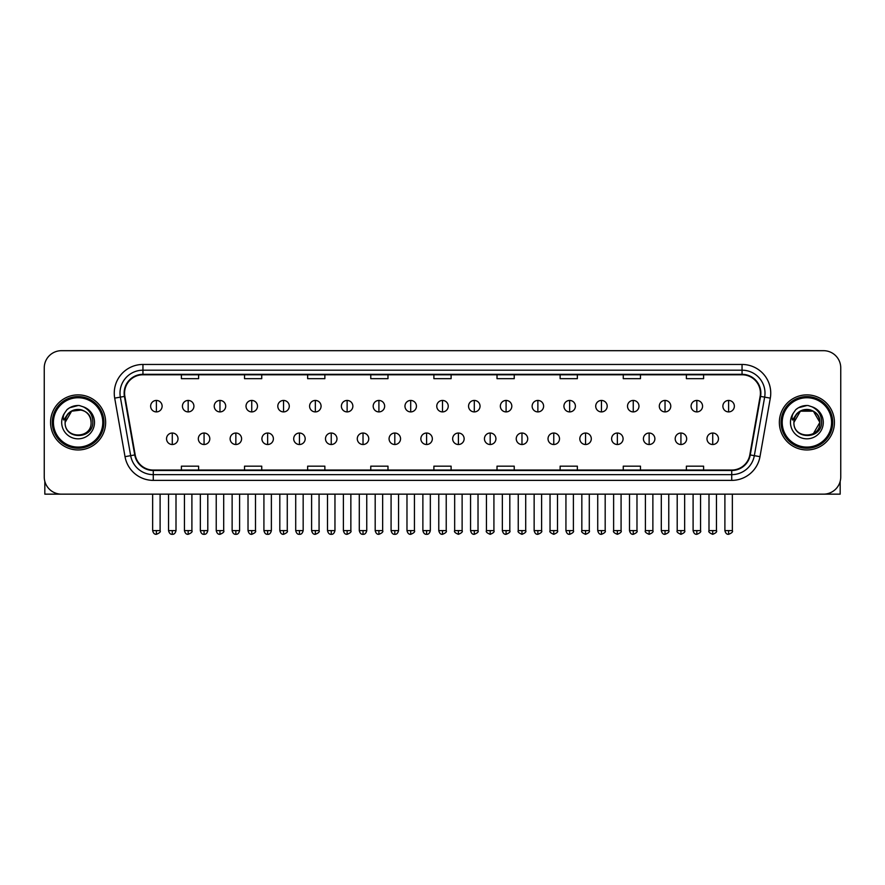 <?xml version="1.0" encoding="UTF-8"?>
<svg xmlns="http://www.w3.org/2000/svg" width="885" height="885" viewBox="0 0 885 885"><rect width="100%" height="100%" fill="white"/><g stroke="black" fill="none" stroke-linecap="round" stroke-linejoin="round"><path stroke-width="1.33" d="M50.567 422.41A27.546 27.546 0 0 0 78.112 449.956A27.546 27.546 0 0 0 105.647 422.41A27.546 27.546 0 0 0 78.112 394.876A27.546 27.546 0 0 0 50.567 422.41A27.546 27.546 0 0 0 78.112 449.956A27.546 27.546 0 0 0 105.647 422.41A27.546 27.546 0 0 0 78.112 394.876A27.546 27.546 0 0 0 50.567 422.41M779.353 422.41A27.546 27.546 0 0 0 806.888 449.956A27.546 27.546 0 0 0 834.433 422.41A27.546 27.546 0 0 0 806.888 394.876A27.546 27.546 0 0 0 779.353 422.41A27.546 27.546 0 0 0 806.888 449.956A27.546 27.546 0 0 0 834.433 422.41A27.546 27.546 0 0 0 806.888 394.876A27.546 27.546 0 0 0 779.353 422.41M124.586 393.15A18.364 18.364 0 0 1 142.95 374.786L742.05 374.786A18.364 18.364 0 0 1 760.138 396.336L749.816 454.868A18.364 18.364 0 0 1 731.729 470.046L153.271 470.046A18.364 18.364 0 0 1 135.184 454.868L124.862 396.336A18.364 18.364 0 0 1 124.586 393.15M124.132 393.15A18.817 18.817 0 0 0 124.42 396.414L134.741 454.945A18.817 18.817 0 0 0 153.271 470.499L731.729 470.499A18.817 18.817 0 0 0 750.259 454.945L760.58 396.414A18.817 18.817 0 0 0 742.05 374.322L142.95 374.322A18.817 18.817 0 0 0 124.132 393.15M114.696 398.128A28.696 28.696 0 0 1 142.95 364.454L742.05 364.454A28.696 28.696 0 0 1 770.304 398.128L759.983 456.66A28.696 28.696 0 0 1 731.729 480.378L153.271 480.378A28.696 28.696 0 0 1 125.017 456.66L114.696 398.128L120.349 397.133A22.955 22.955 0 0 1 142.95 370.195L742.05 370.195A22.955 22.955 0 0 1 764.651 397.133L754.33 455.664A22.955 22.955 0 0 1 731.729 474.637L153.271 474.637A22.955 22.955 0 0 1 130.67 455.664L120.349 397.133A22.955 22.955 0 0 1 119.995 393.15M840.75 367.894A17.213 17.213 0 0 0 823.537 350.681L61.463 350.681A17.213 17.213 0 0 0 44.25 367.894L44.25 476.926A17.213 17.213 0 0 0 61.463 494.151L823.537 494.151A17.213 17.213 0 0 0 840.75 476.926L840.75 367.894L840.75 476.926M750.259 454.945L754.33 455.664L764.651 397.133L770.304 398.128M433.893 374.786L433.893 378.669L451.107 378.669L451.107 374.786M370.771 374.786L370.771 378.669L387.984 378.669L387.984 374.786M307.648 374.786L307.648 378.669L324.861 378.669L324.861 374.786M244.525 374.786L244.525 378.669L261.739 378.669L261.739 374.786M181.403 374.786L181.403 378.669L198.616 378.669L198.616 374.786M497.016 374.786L497.016 378.669L514.229 378.669L514.229 374.786M560.139 374.786L560.139 378.669L577.352 378.669L577.352 374.786M623.261 374.786L623.261 378.669L640.475 378.669L640.475 374.786M686.384 374.786L686.384 378.669L703.597 378.669L703.597 374.786M451.107 470.046L451.107 466.163L433.893 466.163L433.893 470.046M387.984 470.046L387.984 466.163L370.771 466.163L370.771 470.046M324.861 470.046L324.861 466.163L307.648 466.163L307.648 470.046M261.739 470.046L261.739 466.163L244.525 466.163L244.525 470.046M198.616 470.046L198.616 466.163L181.403 466.163L181.403 470.046M514.229 470.046L514.229 466.163L497.016 466.163L497.016 470.046M577.352 470.046L577.352 466.163L560.139 466.163L560.139 470.046M640.475 470.046L640.475 466.163L623.261 466.163L623.261 470.046M703.597 470.046L703.597 466.163L686.384 466.163L686.384 470.046M44.25 367.894L44.25 476.926M823.537 350.681L61.463 350.681M61.463 494.151L823.537 494.151M156.38 400.44A5.741 5.741 0 0 0 150.638 406.171A5.741 5.741 0 0 0 156.38 411.912A5.741 5.741 0 0 0 162.121 406.171A5.741 5.741 0 0 0 156.38 400.44L156.38 411.912A5.741 5.741 0 0 0 162.121 406.171A5.741 5.741 0 0 0 156.38 400.44M172.276 433.03A5.741 5.741 0 0 0 166.535 438.772A5.741 5.741 0 0 0 172.276 444.513A5.741 5.741 0 0 0 178.018 438.772A5.741 5.741 0 0 0 172.276 433.03L172.276 444.513A5.741 5.741 0 0 0 178.018 438.772A5.741 5.741 0 0 0 172.276 433.03M188.173 400.44A5.741 5.741 0 0 0 182.432 406.171A5.741 5.741 0 0 0 188.173 411.912A5.741 5.741 0 0 0 193.915 406.171A5.741 5.741 0 0 0 188.173 400.44L188.173 411.912A5.741 5.741 0 0 0 193.915 406.171A5.741 5.741 0 0 0 188.173 400.44M219.967 400.44A5.741 5.741 0 0 0 214.225 406.171A5.741 5.741 0 0 0 219.967 411.912A5.741 5.741 0 0 0 225.697 406.171A5.741 5.741 0 0 0 219.967 400.44L219.967 411.912A5.741 5.741 0 0 0 225.697 406.171A5.741 5.741 0 0 0 219.967 400.44M251.749 400.44A5.741 5.741 0 0 0 246.019 406.171A5.741 5.741 0 0 0 251.749 411.912A5.741 5.741 0 0 0 257.491 406.171A5.741 5.741 0 0 0 251.749 400.44L251.749 411.912A5.741 5.741 0 0 0 257.491 406.171A5.741 5.741 0 0 0 251.749 400.44M283.543 400.44A5.741 5.741 0 0 0 277.801 406.171A5.741 5.741 0 0 0 283.543 411.912A5.741 5.741 0 0 0 289.284 406.171A5.741 5.741 0 0 0 283.543 400.44L283.543 411.912A5.741 5.741 0 0 0 289.284 406.171A5.741 5.741 0 0 0 283.543 400.44M204.07 433.03A5.741 5.741 0 0 0 198.328 438.772A5.741 5.741 0 0 0 204.07 444.513A5.741 5.741 0 0 0 209.8 438.772A5.741 5.741 0 0 0 204.07 433.03L204.07 444.513A5.741 5.741 0 0 0 209.8 438.772A5.741 5.741 0 0 0 204.07 433.03M235.852 433.03A5.741 5.741 0 0 0 230.122 438.772A5.741 5.741 0 0 0 235.852 444.513A5.741 5.741 0 0 0 241.594 438.772A5.741 5.741 0 0 0 235.852 433.03L235.852 444.513A5.741 5.741 0 0 0 241.594 438.772A5.741 5.741 0 0 0 235.852 433.03M267.646 433.03A5.741 5.741 0 0 0 261.916 438.772A5.741 5.741 0 0 0 267.646 444.513A5.741 5.741 0 0 0 273.388 438.772A5.741 5.741 0 0 0 267.646 433.03L267.646 444.513A5.741 5.741 0 0 0 273.388 438.772A5.741 5.741 0 0 0 267.646 433.03M44.825 481.34L44.825 494.151L111.388 494.151M840.175 481.34L840.175 494.151L773.612 494.151M103.932 422.41A25.82 25.82 0 0 0 78.112 396.591A25.82 25.82 0 0 0 52.281 422.41A25.82 25.82 0 0 0 78.112 448.241A25.82 25.82 0 0 0 103.932 422.41M102.782 422.41A24.68 24.68 0 0 0 78.112 397.741A24.68 24.68 0 0 0 53.432 422.41A24.68 24.68 0 0 0 78.112 447.091A24.68 24.68 0 0 0 102.782 422.41M65.733 418.516L65.114 422.41C64.406 440.033 92.903 439.712 92.814 422.41C92.87 415.264 89.673 410.065 83.234 406.823L79.351 405.54C74.672 405.264 70.557 406.646 66.983 409.666L64.638 413.018C63.222 415.43 62.901 417.764 63.709 420.021L67.891 413.826C71.773 409.932 76.409 408.649 81.785 409.976A12.976 12.976 0 0 0 65.733 418.516M65.136 422.41C64.339 405.684 91.874 405.684 91.078 422.41C91.874 439.148 64.339 439.148 65.136 422.41C64.339 405.684 91.874 405.684 91.078 422.41C91.874 439.148 64.339 439.148 65.136 422.41C64.339 405.684 91.874 405.684 91.078 422.41C91.874 439.148 64.339 439.148 65.136 422.41C64.339 405.684 91.874 405.684 91.078 422.41C91.874 439.148 64.339 439.148 65.136 422.41C64.339 405.684 91.874 405.684 91.078 422.41C91.874 405.684 64.339 405.684 65.136 422.41C64.339 405.684 91.874 405.684 91.078 422.41C91.874 405.684 64.339 405.684 65.136 422.41L71.619 411.182L81.785 409.976C87.582 412.034 90.679 416.182 91.078 422.41C91.874 405.684 64.339 405.684 65.136 422.41L71.619 411.182L81.785 409.976M67.017 409.633L69.65 407.764L78.234 405.496L69.65 407.764L67.017 409.633L69.65 407.764L78.234 405.496L69.65 407.764L67.017 409.633L69.65 407.764L78.234 405.496L69.65 407.764L67.017 409.633L69.65 407.764L78.234 405.496L69.65 407.764L67.017 409.633L69.65 407.764L78.234 405.496L69.65 407.764L67.017 409.633L69.65 407.764L78.234 405.496L69.65 407.764L67.017 409.633L69.65 407.764L78.234 405.496M832.719 422.41A25.82 25.82 0 0 0 806.888 396.591A25.82 25.82 0 0 0 781.068 422.41A25.82 25.82 0 0 0 806.888 448.241A25.82 25.82 0 0 0 832.719 422.41M831.568 422.41A24.68 24.68 0 0 0 806.888 397.741A24.68 24.68 0 0 0 782.218 422.41A24.68 24.68 0 0 0 806.888 447.091A24.68 24.68 0 0 0 831.568 422.41M794.52 418.516L793.9 422.41C793.192 440.033 821.689 439.712 821.601 422.41C821.656 415.264 818.459 410.065 812.021 406.823L808.138 405.54C803.458 405.264 799.343 406.646 795.77 409.666L793.425 413.018C792.009 415.43 791.688 417.764 792.495 420.021L796.677 413.826C800.56 409.932 805.195 408.649 810.572 409.976A12.976 12.976 0 0 0 794.52 418.516L793.922 422.41C793.126 405.684 820.66 405.684 819.864 422.41L813.381 433.65L819.864 422.41C820.66 439.148 793.126 439.148 793.922 422.41C793.126 405.684 820.66 405.684 819.864 422.41C820.66 439.148 793.126 439.148 793.922 422.41C793.126 405.684 820.66 405.684 819.864 422.41C820.66 439.148 793.126 439.148 793.922 422.41C793.126 405.684 820.66 405.684 819.864 422.41C820.66 439.148 793.126 439.148 793.922 422.41C793.126 405.684 820.66 405.684 819.864 422.41L813.381 433.65M819.864 422.41C819.466 416.182 816.368 412.034 810.572 409.976L813.381 411.182L819.864 422.41C820.66 405.684 793.126 405.684 793.922 422.41C793.126 405.684 820.66 405.684 819.864 422.41C820.66 405.684 793.126 405.684 793.922 422.41C793.126 405.684 820.66 405.684 819.864 422.41C820.66 405.684 793.126 405.684 793.922 422.41L800.405 411.182L813.381 411.182M795.803 409.633L798.436 407.764L807.02 405.496L798.436 407.764L795.803 409.633L798.436 407.764L807.02 405.496L798.436 407.764L795.803 409.633L798.436 407.764L807.02 405.496L798.436 407.764L795.803 409.633L798.436 407.764L807.02 405.496L798.436 407.764L795.803 409.633L798.436 407.764L807.02 405.496L798.436 407.764L795.803 409.633L798.436 407.764L807.02 405.496L798.436 407.764L795.803 409.633L798.436 407.764L807.02 405.496M315.337 400.44A5.741 5.741 0 0 0 309.595 406.171A5.741 5.741 0 0 0 315.337 411.912A5.741 5.741 0 0 0 321.078 406.171A5.741 5.741 0 0 0 315.337 400.44L315.337 411.912A5.741 5.741 0 0 0 321.078 406.171A5.741 5.741 0 0 0 315.337 400.44M347.13 400.44A5.741 5.741 0 0 0 341.389 406.171A5.741 5.741 0 0 0 347.13 411.912A5.741 5.741 0 0 0 352.861 406.171A5.741 5.741 0 0 0 347.13 400.44L347.13 411.912A5.741 5.741 0 0 0 352.861 406.171A5.741 5.741 0 0 0 347.13 400.44M378.913 400.44A5.741 5.741 0 0 0 373.182 406.171A5.741 5.741 0 0 0 378.913 411.912A5.741 5.741 0 0 0 384.654 406.171A5.741 5.741 0 0 0 378.913 400.44L378.913 411.912A5.741 5.741 0 0 0 384.654 406.171A5.741 5.741 0 0 0 378.913 400.44M299.44 433.03A5.741 5.741 0 0 0 293.698 438.772A5.741 5.741 0 0 0 299.44 444.513A5.741 5.741 0 0 0 305.181 438.772A5.741 5.741 0 0 0 299.44 433.03L299.44 444.513A5.741 5.741 0 0 0 305.181 438.772A5.741 5.741 0 0 0 299.44 433.03M331.233 433.03A5.741 5.741 0 0 0 325.492 438.772A5.741 5.741 0 0 0 331.233 444.513A5.741 5.741 0 0 0 336.975 438.772A5.741 5.741 0 0 0 331.233 433.03L331.233 444.513A5.741 5.741 0 0 0 336.975 438.772A5.741 5.741 0 0 0 331.233 433.03M363.027 433.03A5.741 5.741 0 0 0 357.286 438.772A5.741 5.741 0 0 0 363.027 444.513A5.741 5.741 0 0 0 368.757 438.772A5.741 5.741 0 0 0 363.027 433.03L363.027 444.513A5.741 5.741 0 0 0 368.757 438.772A5.741 5.741 0 0 0 363.027 433.03M410.706 400.44A5.741 5.741 0 0 0 404.965 406.171A5.741 5.741 0 0 0 410.706 411.912A5.741 5.741 0 0 0 416.448 406.171A5.741 5.741 0 0 0 410.706 400.44L410.706 411.912A5.741 5.741 0 0 0 416.448 406.171A5.741 5.741 0 0 0 410.706 400.44M442.5 400.44A5.741 5.741 0 0 0 436.759 406.171A5.741 5.741 0 0 0 442.5 411.912A5.741 5.741 0 0 0 448.241 406.171A5.741 5.741 0 0 0 442.5 400.44L442.5 411.912A5.741 5.741 0 0 0 448.241 406.171A5.741 5.741 0 0 0 442.5 400.44M474.294 400.44A5.741 5.741 0 0 0 468.552 406.171A5.741 5.741 0 0 0 474.294 411.912A5.741 5.741 0 0 0 480.035 406.171A5.741 5.741 0 0 0 474.294 400.44L474.294 411.912A5.741 5.741 0 0 0 480.035 406.171A5.741 5.741 0 0 0 474.294 400.44M506.087 400.44A5.741 5.741 0 0 0 500.346 406.171A5.741 5.741 0 0 0 506.087 411.912A5.741 5.741 0 0 0 511.818 406.171A5.741 5.741 0 0 0 506.087 400.44L506.087 411.912A5.741 5.741 0 0 0 511.818 406.171A5.741 5.741 0 0 0 506.087 400.44M537.87 400.44A5.741 5.741 0 0 0 532.139 406.171A5.741 5.741 0 0 0 537.87 411.912A5.741 5.741 0 0 0 543.611 406.171A5.741 5.741 0 0 0 537.87 400.44L537.87 411.912A5.741 5.741 0 0 0 543.611 406.171A5.741 5.741 0 0 0 537.87 400.44M394.81 433.03A5.741 5.741 0 0 0 389.079 438.772A5.741 5.741 0 0 0 394.81 444.513A5.741 5.741 0 0 0 400.551 438.772A5.741 5.741 0 0 0 394.81 433.03L394.81 444.513A5.741 5.741 0 0 0 400.551 438.772A5.741 5.741 0 0 0 394.81 433.03M426.603 433.03A5.741 5.741 0 0 0 420.862 438.772A5.741 5.741 0 0 0 426.603 444.513A5.741 5.741 0 0 0 432.345 438.772A5.741 5.741 0 0 0 426.603 433.03L426.603 444.513A5.741 5.741 0 0 0 432.345 438.772A5.741 5.741 0 0 0 426.603 433.03M458.397 433.03A5.741 5.741 0 0 0 452.655 438.772A5.741 5.741 0 0 0 458.397 444.513A5.741 5.741 0 0 0 464.138 438.772A5.741 5.741 0 0 0 458.397 433.03L458.397 444.513A5.741 5.741 0 0 0 464.138 438.772A5.741 5.741 0 0 0 458.397 433.03M490.19 433.03A5.741 5.741 0 0 0 484.449 438.772A5.741 5.741 0 0 0 490.19 444.513A5.741 5.741 0 0 0 495.921 438.772A5.741 5.741 0 0 0 490.19 433.03L490.19 444.513A5.741 5.741 0 0 0 495.921 438.772A5.741 5.741 0 0 0 490.19 433.03M521.973 433.03A5.741 5.741 0 0 0 516.243 438.772A5.741 5.741 0 0 0 521.973 444.513A5.741 5.741 0 0 0 527.714 438.772A5.741 5.741 0 0 0 521.973 433.03L521.973 444.513A5.741 5.741 0 0 0 527.714 438.772A5.741 5.741 0 0 0 521.973 433.03M569.663 400.44A5.741 5.741 0 0 0 563.922 406.171A5.741 5.741 0 0 0 569.663 411.912A5.741 5.741 0 0 0 575.405 406.171A5.741 5.741 0 0 0 569.663 400.44L569.663 411.912A5.741 5.741 0 0 0 575.405 406.171A5.741 5.741 0 0 0 569.663 400.44M601.457 400.44A5.741 5.741 0 0 0 595.716 406.171A5.741 5.741 0 0 0 601.457 411.912A5.741 5.741 0 0 0 607.198 406.171A5.741 5.741 0 0 0 601.457 400.44L601.457 411.912A5.741 5.741 0 0 0 607.198 406.171A5.741 5.741 0 0 0 601.457 400.44M633.251 400.44A5.741 5.741 0 0 0 627.509 406.171A5.741 5.741 0 0 0 633.251 411.912A5.741 5.741 0 0 0 638.981 406.171A5.741 5.741 0 0 0 633.251 400.44L633.251 411.912A5.741 5.741 0 0 0 638.981 406.171A5.741 5.741 0 0 0 633.251 400.44M665.033 400.44A5.741 5.741 0 0 0 659.303 406.171A5.741 5.741 0 0 0 665.033 411.912A5.741 5.741 0 0 0 670.775 406.171A5.741 5.741 0 0 0 665.033 400.44L665.033 411.912A5.741 5.741 0 0 0 670.775 406.171A5.741 5.741 0 0 0 665.033 400.44M696.827 400.44A5.741 5.741 0 0 0 691.085 406.171A5.741 5.741 0 0 0 696.827 411.912A5.741 5.741 0 0 0 702.568 406.171A5.741 5.741 0 0 0 696.827 400.44L696.827 411.912A5.741 5.741 0 0 0 702.568 406.171A5.741 5.741 0 0 0 696.827 400.44M728.62 400.44A5.741 5.741 0 0 0 722.879 406.171A5.741 5.741 0 0 0 728.62 411.912A5.741 5.741 0 0 0 734.362 406.171A5.741 5.741 0 0 0 728.62 400.44L728.62 411.912A5.741 5.741 0 0 0 734.362 406.171A5.741 5.741 0 0 0 728.62 400.44M553.767 433.03A5.741 5.741 0 0 0 548.025 438.772A5.741 5.741 0 0 0 553.767 444.513A5.741 5.741 0 0 0 559.508 438.772A5.741 5.741 0 0 0 553.767 433.03L553.767 444.513A5.741 5.741 0 0 0 559.508 438.772A5.741 5.741 0 0 0 553.767 433.03M585.56 433.03A5.741 5.741 0 0 0 579.819 438.772A5.741 5.741 0 0 0 585.56 444.513A5.741 5.741 0 0 0 591.302 438.772A5.741 5.741 0 0 0 585.56 433.03L585.56 444.513A5.741 5.741 0 0 0 591.302 438.772A5.741 5.741 0 0 0 585.56 433.03M617.354 433.03A5.741 5.741 0 0 0 611.612 438.772A5.741 5.741 0 0 0 617.354 444.513A5.741 5.741 0 0 0 623.084 438.772A5.741 5.741 0 0 0 617.354 433.03L617.354 444.513A5.741 5.741 0 0 0 623.084 438.772A5.741 5.741 0 0 0 617.354 433.03M649.147 433.03A5.741 5.741 0 0 0 643.406 438.772A5.741 5.741 0 0 0 649.147 444.513A5.741 5.741 0 0 0 654.878 438.772A5.741 5.741 0 0 0 649.147 433.03L649.147 444.513A5.741 5.741 0 0 0 654.878 438.772A5.741 5.741 0 0 0 649.147 433.03M680.93 433.03A5.741 5.741 0 0 0 675.2 438.772A5.741 5.741 0 0 0 680.93 444.513A5.741 5.741 0 0 0 686.672 438.772A5.741 5.741 0 0 0 680.93 433.03L680.93 444.513A5.741 5.741 0 0 0 686.672 438.772A5.741 5.741 0 0 0 680.93 433.03M712.724 433.03A5.741 5.741 0 0 0 706.982 438.772A5.741 5.741 0 0 0 712.724 444.513A5.741 5.741 0 0 0 718.465 438.772A5.741 5.741 0 0 0 712.724 433.03L712.724 444.513A5.741 5.741 0 0 0 718.465 438.772A5.741 5.741 0 0 0 712.724 433.03M742.05 364.454L742.05 374.322M120.349 397.133L124.42 396.414M153.271 480.378L153.271 470.499M731.729 470.499L731.729 480.378M125.017 456.66L134.741 454.945M760.58 396.414L764.651 397.133M142.95 364.454L142.95 374.322M754.33 455.664L759.983 456.66M156.38 530.591L152.651 530.591C153.304 533.246 154.543 534.485 156.38 534.319L156.38 530.591L160.108 530.591L160.108 494.151M172.276 530.591L168.548 530.591C169.201 533.246 170.44 534.485 172.276 534.319L172.276 530.591L176.004 530.591L176.004 494.151M188.173 530.591L184.445 530.591C185.087 533.246 186.337 534.485 188.173 534.319L188.173 530.591L191.901 530.591L191.901 494.151M219.967 530.591L216.228 530.591C216.88 533.246 218.13 534.485 219.967 534.319L219.967 530.591L223.695 530.591L223.695 494.151M251.749 530.591L248.021 530.591C248.674 533.246 249.913 534.485 251.749 534.319L251.749 530.591L255.488 530.591L255.488 494.151M283.543 530.591L279.815 530.591C280.468 533.246 281.707 534.485 283.543 534.319L283.543 530.591L287.271 530.591L287.271 494.151M204.07 530.591L200.342 530.591C200.983 533.246 202.234 534.485 204.07 534.319L204.07 530.591L207.798 530.591L207.798 494.151M235.852 530.591L232.124 530.591C232.777 533.246 234.027 534.485 235.852 534.319L235.852 530.591L239.592 530.591L239.592 494.151M267.646 530.591L263.918 530.591C264.571 533.246 265.81 534.485 267.646 534.319L267.646 530.591L271.374 530.591L271.374 494.151M64.638 413.018A16.417 16.417 0 0 0 78.112 438.827A16.417 16.417 0 0 0 83.234 406.823M793.425 413.018A16.417 16.417 0 0 0 806.888 438.827A16.417 16.417 0 0 0 812.021 406.823M315.337 530.591L311.608 530.591C312.261 533.246 313.5 534.485 315.337 534.319L315.337 530.591L319.065 530.591L319.065 494.151M347.13 530.591L343.391 530.591C344.044 533.246 345.294 534.485 347.13 534.319L347.13 530.591L350.858 530.591L350.858 494.151M378.913 530.591L375.185 530.591C375.837 533.246 377.087 534.485 378.913 534.319L378.913 530.591L382.652 530.591L382.652 494.151M299.44 530.591L295.712 530.591C296.364 533.246 297.603 534.485 299.44 534.319L299.44 530.591L303.168 530.591L303.168 494.151M331.233 530.591L327.505 530.591C328.147 533.246 329.397 534.485 331.233 534.319L331.233 530.591L334.961 530.591L334.961 494.151M363.027 530.591L359.288 530.591C359.941 533.246 361.191 534.485 363.027 534.319L363.027 530.591L366.755 530.591L366.755 494.151M410.706 530.591L406.978 530.591C407.631 533.246 408.87 534.485 410.706 534.319L410.706 530.591L414.434 530.591L414.434 494.151M442.5 530.591L438.772 530.591C439.425 533.246 440.664 534.485 442.5 534.319L442.5 530.591L446.228 530.591L446.228 494.151M474.294 530.591L470.566 530.591C471.207 533.246 472.457 534.485 474.294 534.319L474.294 530.591L478.022 530.591L478.022 494.151M506.087 530.591L502.348 530.591C503.001 533.246 504.251 534.485 506.087 534.319L506.087 530.591L509.815 530.591L509.815 494.151M537.87 530.591L534.142 530.591C534.794 533.246 536.033 534.485 537.87 534.319L537.87 530.591L541.609 530.591L541.609 494.151M394.81 530.591L391.081 530.591C391.734 533.246 392.973 534.485 394.81 534.319L394.81 530.591L398.549 530.591L398.549 494.151M426.603 530.591L422.875 530.591C423.528 533.246 424.767 534.485 426.603 534.319L426.603 530.591L430.331 530.591L430.331 494.151M458.397 530.591L454.669 530.591C453.905 531.774 455.155 533.024 458.397 534.319L458.397 530.591L462.125 530.591L462.125 494.151M490.19 530.591L486.451 530.591C485.699 531.774 486.938 533.024 490.19 534.319L490.19 530.591L493.918 530.591L493.918 494.151M521.973 530.591L518.245 530.591C517.493 531.774 518.732 533.024 521.973 534.319L521.973 530.591L525.712 530.591L525.712 494.151M569.663 530.591L565.935 530.591C566.588 533.246 567.827 534.485 569.663 534.319L569.663 530.591L573.392 530.591L573.392 494.151M601.457 530.591L597.729 530.591C598.382 533.246 599.621 534.485 601.457 534.319L601.457 530.591L605.185 530.591L605.185 494.151M633.251 530.591L629.512 530.591C630.164 533.246 631.414 534.485 633.251 534.319L633.251 530.591L636.979 530.591L636.979 494.151M665.033 530.591L661.305 530.591C661.958 533.246 663.197 534.485 665.033 534.319L665.033 530.591L668.772 530.591L668.772 494.151M696.827 530.591L693.099 530.591C693.751 533.246 694.99 534.485 696.827 534.319L696.827 530.591L700.555 530.591L700.555 494.151M728.62 530.591L724.892 530.591C725.545 533.246 726.784 534.485 728.62 534.319L728.62 530.591L732.349 530.591L732.349 494.151M553.767 530.591L550.039 530.591C549.286 531.774 550.525 533.024 553.767 534.319L553.767 530.591L557.495 530.591L557.495 494.151M585.56 530.591L581.832 530.591C581.069 531.774 582.319 533.024 585.56 534.319L585.56 530.591L589.288 530.591L589.288 494.151M617.354 530.591L613.626 530.591C612.862 531.774 614.113 533.024 617.354 534.319L617.354 530.591L621.082 530.591L621.082 494.151M649.147 530.591L645.408 530.591C644.656 531.774 645.895 533.024 649.147 534.319L649.147 530.591L652.876 530.591L652.876 494.151M680.93 530.591L677.202 530.591C676.45 531.774 677.689 533.024 680.93 534.319L680.93 530.591L684.658 530.591L684.658 494.151M712.724 530.591L708.996 530.591C708.232 531.774 709.482 533.024 712.724 534.319L712.724 530.591L716.452 530.591L716.452 494.151M152.651 530.591L152.651 494.151M160.108 530.591C160.871 531.774 159.621 533.024 156.38 534.319M168.548 530.591L168.548 494.151M176.004 530.591C175.352 533.246 174.113 534.485 172.276 534.319M184.445 530.591L184.445 494.151M191.901 530.591C192.653 531.774 191.414 533.024 188.173 534.319M216.228 530.591L216.228 494.151M223.695 530.591C224.447 531.774 223.208 533.024 219.967 534.319M248.021 530.591L248.021 494.151M255.488 530.591C256.241 531.774 255.002 533.024 251.749 534.319M279.815 530.591L279.815 494.151M287.271 530.591C288.034 531.774 286.784 533.024 283.543 534.319M200.342 530.591L200.342 494.151M207.798 530.591C207.145 533.246 205.906 534.485 204.07 534.319M232.124 530.591L232.124 494.151M239.592 530.591C238.939 533.246 237.689 534.485 235.852 534.319M263.918 530.591L263.918 494.151M271.374 530.591C270.733 533.246 269.482 534.485 267.646 534.319M311.608 530.591L311.608 494.151M319.065 530.591C319.817 531.774 318.578 533.024 315.337 534.319M343.391 530.591L343.391 494.151M350.858 530.591C351.61 531.774 350.372 533.024 347.13 534.319M375.185 530.591L375.185 494.151M382.652 530.591C383.404 531.774 382.165 533.024 378.913 534.319M295.712 530.591L295.712 494.151M303.168 530.591C302.515 533.246 301.276 534.485 299.44 534.319M327.505 530.591L327.505 494.151M334.961 530.591C334.309 533.246 333.07 534.485 331.233 534.319M359.288 530.591L359.288 494.151M366.755 530.591C366.102 533.246 364.852 534.485 363.027 534.319M406.978 530.591L406.978 494.151M414.434 530.591C415.198 531.774 413.948 533.024 410.706 534.319M438.772 530.591L438.772 494.151M446.228 530.591C446.991 531.774 445.741 533.024 442.5 534.319M470.566 530.591L470.566 494.151M478.022 530.591C478.774 531.774 477.535 533.024 474.294 534.319M502.348 530.591L502.348 494.151M509.815 530.591C510.568 531.774 509.329 533.024 506.087 534.319M534.142 530.591L534.142 494.151M541.609 530.591C542.361 531.774 541.122 533.024 537.87 534.319M391.081 530.591L391.081 494.151M398.549 530.591C397.896 533.246 396.646 534.485 394.81 534.319M422.875 530.591L422.875 494.151M430.331 530.591C429.679 533.246 428.44 534.485 426.603 534.319M454.669 530.591L454.669 494.151M462.125 530.591C462.877 531.774 461.638 533.024 458.397 534.319M486.451 530.591L486.451 494.151M493.918 530.591C494.671 531.774 493.432 533.024 490.19 534.319M518.245 530.591L518.245 494.151M525.712 530.591C526.464 531.774 525.225 533.024 521.973 534.319M565.935 530.591L565.935 494.151M573.392 530.591C574.155 531.774 572.905 533.024 569.663 534.319M597.729 530.591L597.729 494.151M605.185 530.591C605.937 531.774 604.698 533.024 601.457 534.319M629.512 530.591L629.512 494.151M636.979 530.591C637.731 531.774 636.492 533.024 633.251 534.319M661.305 530.591L661.305 494.151M668.772 530.591C669.525 531.774 668.286 533.024 665.033 534.319M693.099 530.591L693.099 494.151M700.555 530.591C701.318 531.774 700.068 533.024 696.827 534.319M724.892 530.591L724.892 494.151M732.349 530.591C733.112 531.774 731.862 533.024 728.62 534.319M550.039 530.591L550.039 494.151M557.495 530.591C558.258 531.774 557.008 533.024 553.767 534.319M581.832 530.591L581.832 494.151M589.288 530.591C590.052 531.774 588.802 533.024 585.56 534.319M613.626 530.591L613.626 494.151M621.082 530.591C621.834 531.774 620.595 533.024 617.354 534.319M645.408 530.591L645.408 494.151M652.876 530.591C653.628 531.774 652.389 533.024 649.147 534.319M677.202 530.591L677.202 494.151M684.658 530.591C685.421 531.774 684.182 533.024 680.93 534.319M708.996 530.591L708.996 494.151M716.452 530.591C717.215 531.774 715.965 533.024 712.724 534.319"/></g></svg>
